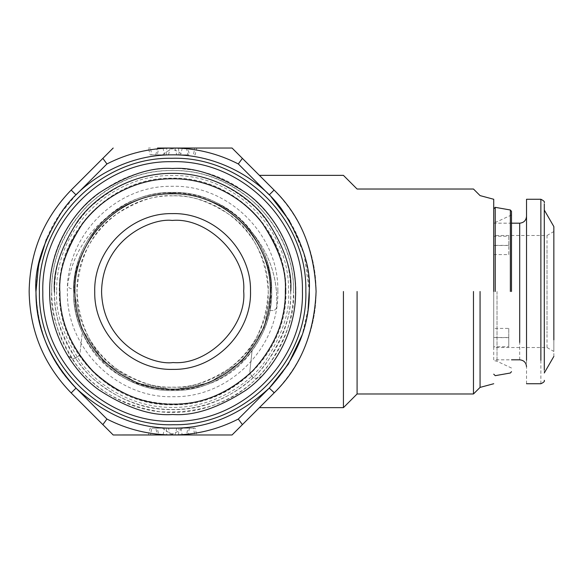 <?xml version="1.0" encoding="UTF-8"?>
<svg xmlns="http://www.w3.org/2000/svg" width="583" height="583" viewBox="0 0 583 583"><rect width="100%" height="100%" fill="white"/><g stroke="black" fill="none" stroke-linecap="round" stroke-linejoin="round"><path stroke-width="0.44" stroke-dasharray="2.92 2.19" d="M172.619 195.852C155.996 194.576 136.867 200.953 115.237 214.981C92.019 231.589 79.266 257.096 76.978 291.5C79.266 325.904 92.019 351.411 115.237 368.019C136.867 382.047 155.996 388.424 172.619 387.148C189.249 388.424 208.379 382.047 230.015 368.019C253.226 351.411 265.979 325.904 268.275 291.5C265.979 257.096 253.226 231.589 230.015 214.981C208.379 200.953 189.249 194.576 172.619 195.852M294.881 304.792C303.67 239.649 251.426 174.66 185.919 169.245C120.776 160.456 55.786 212.693 50.364 278.208C55.786 212.693 120.776 160.456 185.919 169.245C251.426 174.66 303.67 239.649 294.881 304.792C291.624 332.288 280.54 356.147 261.629 376.363L256.637 378.476C232.464 402.722 200.1 413.799 159.545 411.715C119.493 405.032 90.27 387.258 71.877 358.385L67.453 355.244C53.33 331.435 47.631 305.754 50.364 278.208C47.631 305.754 53.33 331.435 67.453 355.244C71.578 359.558 75.55 359.419 79.368 354.836C66.681 335.874 60.195 314.98 59.896 292.17C58.278 272.582 65.66 249.99 82.043 224.397C99.197 200.086 133.689 178.551 171.956 178.777C210.223 178.099 244.962 199.226 262.401 223.333C279.089 248.73 286.741 271.233 285.349 290.83C284.956 323.208 273.201 350.733 250.078 373.404C252.825 378.702 256.673 379.686 261.629 376.363C280.54 356.147 291.624 332.288 294.881 304.792M238.309 163.947C217.678 153.424 195.786 148.111 172.626 148.031C149.459 148.111 127.568 153.424 106.937 163.947L76.001 194.882C51.013 219.208 37.669 251.411 35.978 291.5C37.669 331.589 51.013 363.792 76.001 388.118L106.937 419.053C127.568 429.576 149.459 434.889 172.626 434.976C195.786 434.889 217.678 429.576 238.309 419.053L269.244 388.118C295.326 361.19 308.662 328.987 309.26 291.5C308.662 254.013 295.326 221.81 269.244 194.882L238.309 163.947L242.397 158.372L274.076 190.051C254.523 170.498 254.523 170.498 274.076 190.051C293.81 209.035 316.285 245.858 316.095 291.5C315.469 252.14 301.462 218.326 274.076 190.051L269.244 194.882L271.139 196.814M71.877 358.385C58.592 338.067 51.865 315.775 51.698 291.5C50.08 312.517 58.147 336.704 75.885 364.054C94.439 390.027 131.569 412.91 172.626 412.429C213.677 412.91 250.807 390.027 269.361 364.054C287.098 336.704 295.166 312.517 293.548 291.5C292.972 325.467 280.663 354.464 256.637 378.476C252.162 377.937 249.918 375.408 249.888 370.905L252.096 350.645L249.888 370.905L250.078 373.404C202.884 420.999 115.23 411.467 79.368 354.836L80.09 352.438L82.298 332.179C76.584 319.426 73.677 306.06 73.56 292.083L73.589 288.979L71.33 288.731C68.881 288.221 67.664 286.712 67.694 284.212L67.723 284.023C72.314 257.001 85.271 234.883 106.587 217.656C147.783 178.529 221.161 186.509 252.993 233.579C270.104 254.982 278.004 279.374 276.677 306.745C276.255 309.303 274.739 310.579 272.144 310.571L269.885 310.324C266.978 325.103 261.053 338.541 252.096 350.645C211.403 410.869 109.087 399.741 82.298 332.179L80.09 352.438C79.099 356.832 76.358 358.815 71.877 358.385M56.711 291.5C55.166 311.65 62.891 334.831 79.893 361.045C97.682 385.939 133.274 407.867 172.619 407.408C211.972 407.867 247.564 385.939 265.352 361.045C282.354 334.831 290.079 311.65 288.534 291.5C290.13 229.564 234.555 173.989 172.626 175.592C110.69 173.989 55.115 229.564 56.711 291.5M218.29 148.031L216.942 148.031M196.799 148.031L194.86 148.031L193.381 154.859L195.101 154.859L196.799 148.031L157.461 148.031L155.756 154.859L162.468 154.859C167.489 150.873 171.832 148.592 175.498 148.031L157.556 148.031M269.244 388.118L274.076 392.949C301.462 364.674 315.469 330.86 316.095 291.5C316.358 246.223 293.839 208.954 274.076 190.051M238.309 419.053L242.397 424.628L274.076 392.949C293.839 374.06 316.358 336.741 316.095 291.5C316.372 336.719 293.839 374.053 274.076 392.949C254.523 412.502 254.523 412.502 274.076 392.949C254.523 412.502 254.523 412.502 274.076 392.949M148.446 434.976L150.385 434.976L151.864 428.141L150.144 428.141L148.446 434.976L187.784 434.976L189.49 428.141L182.778 428.141L178.114 431.449L169.748 434.976L187.434 434.976M194.86 434.976L196.799 434.976L194.86 434.976L193.381 428.141L176.773 428.141L187.966 428.141L186.487 434.976L169.748 434.976M232.049 434.976L242.397 424.628M106.937 419.053L102.848 424.628L71.17 392.949L76.001 388.118M46.378 239.227L59.007 215.593L76.001 194.882L71.17 190.051C43.783 218.326 29.777 252.14 29.15 291.5C29.777 330.86 43.783 364.674 71.17 392.949M106.937 163.947L102.848 158.372L71.17 190.051M150.385 148.031L148.446 148.031L150.385 148.031L151.864 154.859L166.184 154.859L166.767 148.031M285.349 290.83C287.259 351.061 233.535 405.425 173.289 404.223C113.066 406.14 58.701 352.409 59.896 292.17C57.987 231.939 111.71 177.575 171.956 178.777C232.18 176.86 286.544 230.591 285.349 290.83C286.544 230.591 232.18 176.86 171.956 178.777C111.71 177.575 57.987 231.939 59.896 292.17C58.701 352.409 113.066 406.14 173.289 404.223C233.535 405.425 287.259 351.061 285.349 290.83C287.259 351.061 233.535 405.425 173.289 404.223C113.066 406.14 58.701 352.409 59.896 292.17C57.987 231.939 111.71 177.575 171.956 178.777C232.18 176.86 286.544 230.591 285.349 290.83C286.544 230.591 232.18 176.86 171.956 178.777C111.71 177.575 57.987 231.939 59.896 292.17C58.701 352.409 113.066 406.14 173.289 404.223C233.535 405.425 287.259 351.061 285.349 290.83C285.903 319.601 275.059 346.236 252.803 370.737C228.565 393.277 202.061 404.442 173.289 404.223C144.518 404.784 117.89 393.933 93.382 371.684C70.842 347.446 59.677 320.941 59.896 292.17C58.278 272.582 65.66 249.99 82.043 224.397C99.197 200.086 133.689 178.551 171.956 178.777C210.223 178.099 244.962 199.226 262.401 223.333C279.089 248.73 286.741 271.233 285.349 290.83C287.259 351.061 233.535 405.425 173.289 404.223C113.066 406.14 58.701 352.409 59.896 292.17C57.987 231.939 111.71 177.575 171.956 178.777C232.18 176.86 286.544 230.591 285.349 290.83C286.544 230.591 232.18 176.86 171.956 178.777C111.71 177.575 57.987 231.939 59.896 292.17C58.701 352.409 113.066 406.14 173.289 404.223C233.535 405.425 287.259 351.061 285.349 290.83C286.741 271.233 279.089 248.73 262.401 223.333C244.962 199.226 210.223 178.099 171.956 178.777C133.689 178.551 99.197 200.086 82.043 224.397C65.66 249.99 58.278 272.582 59.896 292.17M293.548 291.5C295.217 226.882 237.237 168.902 172.619 170.571C108.008 168.902 50.029 226.882 51.698 291.5C51.282 260.637 63.088 232.136 87.115 205.988C113.255 181.962 141.756 170.156 172.619 170.571C203.489 170.156 231.99 181.962 258.131 205.988C282.157 232.136 293.963 260.637 293.548 291.5M164.661 154.859L172.626 154.859C182.894 154.859 182.894 154.859 172.626 154.859C182.894 154.859 182.894 154.859 172.626 154.859L164.661 154.859L162.956 148.031L170.302 148.031L169.748 148.031L170.302 148.031L168.472 154.859L157.279 154.859L158.758 148.031L175.498 148.031M194.86 148.031L182.304 148.024M172.619 148.031C185.088 148.031 185.088 148.031 172.619 148.031C185.088 148.031 185.088 148.031 172.619 148.031L162.956 148.031L172.619 148.031M150.385 434.976L170.302 434.976L157.461 434.976L155.756 428.141L162.468 428.141C167.489 432.127 171.832 434.408 175.498 434.976L174.944 434.976L176.773 428.141M170.302 434.976L168.472 428.141L157.279 428.141L158.758 434.976L175.498 434.976M172.619 434.976C185.088 434.976 185.088 434.976 172.619 434.976L172.626 434.976M180.584 428.141L182.29 434.976L174.944 434.976M73.56 292.083C72.503 345.027 120.28 392.242 173.209 390.566C226.153 391.616 273.369 343.839 271.685 290.917C272.742 237.973 224.965 190.758 172.036 192.434C119.092 191.384 71.877 239.161 73.56 292.083C72.503 345.027 120.28 392.242 173.209 390.566C226.153 391.616 273.369 343.839 271.685 290.917L269.885 310.324L272.144 310.571C274.739 310.579 276.255 309.303 276.677 306.745C277.967 279.381 270.075 254.99 252.993 233.579C265.178 250.748 271.416 269.856 271.685 290.917C272.742 237.973 224.965 190.758 172.036 192.434C119.092 191.384 71.877 239.161 73.56 292.083C71.877 239.161 119.092 191.384 172.036 192.434C224.965 190.758 272.742 237.973 271.685 290.917C273.369 343.839 226.153 391.616 173.209 390.566C120.28 392.242 72.503 345.027 73.56 292.083M73.589 288.979C74.777 260.667 85.774 236.887 106.587 217.656C85.3 234.898 72.343 257.023 67.723 284.023L67.694 284.212C67.686 286.698 68.896 288.206 71.33 288.731L73.589 288.979M162.468 154.859L150.144 154.859L148.446 148.031M166.184 154.859L168.472 154.859M174.944 148.031L176.773 154.859L187.966 154.859L182.778 154.859L178.114 151.551L169.748 148.031M186.487 148.024L187.966 154.859L189.475 154.859L187.784 148.024M178.478 148.031L179.061 154.859L176.773 154.859M182.778 154.859L179.061 154.859M343.423 291.5L343.423 407.648L343.423 291.5M162.468 428.141L151.864 428.141L166.184 428.141L166.767 434.976M166.184 428.141L168.472 428.141M178.478 434.976L179.061 428.141M182.778 428.141L195.101 428.141L196.799 434.976M172.626 428.141C182.894 428.141 182.894 428.141 172.626 428.141C182.894 428.141 182.894 428.141 172.626 428.141L164.661 428.141L172.626 428.141M289.671 221.001L303.976 253.867L309.26 290.691C310.943 266.934 301.673 239.657 281.451 208.867C260.31 179.651 218.195 154.043 171.817 154.859C125.425 154.597 83.624 180.694 62.826 210.164C42.967 241.187 34.018 268.566 35.986 292.309M308.123 309.128L302.227 334.773M357.087 291.5L357.087 393.984L357.087 291.5M290.589 291.5C292.163 312.007 284.3 335.597 266.999 362.283C248.897 387.615 212.671 409.936 172.626 409.47C132.574 409.936 96.348 387.615 78.246 362.283C60.945 335.597 53.082 312.007 54.656 291.5C54.248 261.395 65.77 233.586 89.206 208.08C114.713 184.643 142.514 173.129 172.619 173.53C202.731 173.129 230.533 184.643 256.039 208.08C279.476 233.586 290.997 261.395 290.589 291.5M473.476 291.5L473.476 393.984L473.476 291.5M480.064 291.5L480.064 387.396L480.064 291.5M76.978 292.068C75.353 240.961 120.943 194.839 172.058 195.852C223.158 194.234 269.288 239.817 268.267 290.932C269.893 342.039 224.302 388.161 173.187 387.148C122.087 388.766 75.958 343.183 76.978 292.068M493.728 291.5L493.728 199.269L493.728 291.5M39.404 292.287C37.144 221.11 100.64 156.863 171.832 158.277C243.009 156.018 307.263 219.514 305.842 290.713C308.101 361.89 244.605 426.137 173.413 424.723C102.236 426.982 37.982 363.486 39.404 292.287M495.229 291.5L495.229 207.329L495.229 291.5M511.495 291.5L511.495 211.345L511.495 291.5M511.488 291.5L511.488 214.981L511.488 291.5M285.932 290.83C287.142 230.27 232.493 176.263 171.956 178.187C111.397 176.984 57.389 231.633 59.313 292.17C58.103 352.73 112.752 406.737 173.289 404.813C233.849 406.016 287.856 351.367 285.932 290.83M277.836 290.881C279.621 347.089 229.476 397.832 173.246 396.71C117.037 398.495 66.294 348.35 67.409 292.119C65.624 235.911 115.769 185.168 172 186.29C228.208 184.505 278.951 234.65 277.836 290.881M493.728 328.404L493.728 236.261L493.728 337.63L493.728 328.404L508.755 328.404L508.755 346.739L493.728 346.739L493.728 245.37L493.728 359.82L511.495 359.82M553.85 336.209L553.85 246.791L553.85 351.469L547.014 347.526L493.728 347.526L493.728 337.513L508.755 337.513L508.755 346.739M493.728 254.596L508.755 254.596L508.755 236.261L493.728 236.261L493.728 223.18L511.495 223.18M493.728 235.474L493.728 245.487L508.755 245.487L508.755 236.261M271 290.917C272.217 273.813 265.542 254.173 250.974 232.005C233.754 208.233 207.439 195.269 172.043 193.119C136.67 195.691 110.515 208.962 93.572 232.938C79.273 255.274 72.831 274.987 74.245 292.083L81.365 328.251L103.468 361.475L136.954 383.184L173.202 389.881L209.377 382.761L242.601 360.651L264.31 327.172L271 290.917C272.217 273.813 265.542 254.173 250.974 232.005C233.754 208.233 207.439 195.269 172.043 193.119C136.67 195.691 110.515 208.962 93.572 232.938C79.273 255.274 72.831 274.987 74.245 292.083L81.365 328.251L103.468 361.475L136.954 383.184L173.202 389.881L209.377 382.761L242.601 360.651L264.31 327.172L271 290.917M508.755 254.596L508.755 245.487M547.014 249.728L547.014 333.272L547.014 235.481L493.728 235.481M547.014 347.526L547.014 333.272M508.755 328.404L508.755 337.513M508.755 245.37L493.728 245.37M508.755 337.63L493.728 337.63M526.522 235.466L526.522 347.534L526.522 235.466M547.014 235.481L553.85 231.531L553.85 246.791M553.85 356.402L553.85 243.111M526.522 222.735L526.522 383.731M544.282 230.759L544.289 357.722M544.282 352.241L544.282 372.974M544.289 372.974L544.289 369.957M172.204 220.447C207.337 217.065 246.645 255.908 243.672 291.077C247.061 326.218 208.218 365.519 173.042 362.553C152.28 365.534 102.848 344.502 101.573 291.923C102.229 239.321 151.405 217.714 172.204 220.447M510.365 291.5L510.365 209.997L510.365 291.5M290.764 290.8C291.347 320.949 279.978 348.867 256.658 374.548C231.254 398.174 203.474 409.871 173.319 409.645C143.17 410.228 115.259 398.859 89.578 375.532C65.952 350.135 54.255 322.355 54.481 292.2M497.022 291.5L497.022 361.271L497.022 291.5M519.693 359.82L519.693 240.56M540.871 383.731L540.871 222.735M182.29 148.031L180.584 154.859M162.956 434.976L164.661 428.141M511.495 368.019L497.022 361.271L493.728 360.505M511.495 214.981L497.022 221.729L493.728 222.495"/><path stroke-width="0.87" d="M172.619 414.477C151.245 416.116 126.649 407.918 98.84 389.881C72.43 371.014 49.161 333.25 49.65 291.5C49.161 249.75 72.43 211.986 98.84 193.119C126.649 175.082 151.245 166.884 172.619 168.523C194.001 166.884 218.596 175.082 246.412 193.119C272.815 211.986 296.084 249.75 295.603 291.5C296.084 333.25 272.815 371.014 246.412 389.881C218.596 407.918 194.001 416.116 172.619 414.477M238.309 163.947L269.244 194.882L274.076 190.051C254.523 170.498 254.523 170.498 274.076 190.051L242.397 158.372L238.309 163.947C217.678 153.416 195.786 148.104 172.626 148.031L232.049 148.031L242.397 158.372L232.049 148.031L218.29 148.031M216.942 148.031L196.799 148.031M196.799 434.969L187.434 434.976M196.799 434.976L232.049 434.976L274.076 392.949C300.311 367.407 314.317 333.593 316.095 291.5C314.317 249.407 300.311 215.593 274.076 190.051L274.272 190.247M174.944 434.969L113.197 434.976L102.848 424.628L113.197 434.976L148.446 434.969M71.17 392.949L76.001 388.118L106.937 419.053L102.848 424.628L71.17 392.949C43.783 364.674 29.777 330.86 29.15 291.5C29.777 252.14 43.783 218.326 71.17 190.051L113.197 148.031L102.848 158.372L106.937 163.947C127.568 153.416 149.459 148.104 172.626 148.031L157.556 148.031M182.304 148.024L194.86 148.031M170.302 148.031L172.619 148.031M175.498 434.976L150.385 434.976M106.937 419.053C127.568 429.584 149.459 434.896 172.626 434.976L232.049 434.976M274.272 392.753L269.244 388.118L238.309 419.053L242.397 424.628M343.423 291.5L343.423 407.648L343.423 291.5M172.626 434.976C195.786 434.896 217.678 429.584 238.309 419.053M46.378 239.227L38.609 264.85L35.986 291.5C36.532 329.001 49.876 361.212 76.001 388.118M71.17 190.051L76.001 194.882L106.937 163.947M271.139 196.814L289.671 221.001M35.986 292.309C35.723 327.187 49.256 359.31 76.577 388.686C106.274 415.664 138.565 428.811 173.428 428.141C208.306 428.403 240.436 414.87 269.812 387.549C296.783 357.845 309.937 325.562 309.26 290.691C310.943 266.934 301.673 239.657 281.451 208.867C260.31 179.651 218.195 154.043 171.817 154.859C125.425 154.597 83.624 180.694 62.826 210.164C42.967 241.187 34.018 268.566 35.986 292.309C35.723 327.187 49.256 359.31 76.577 388.686C106.274 415.664 138.565 428.811 173.428 428.141C208.306 428.403 240.436 414.87 269.812 387.549C296.783 357.845 309.937 325.562 309.26 290.691L308.123 309.128M302.227 334.773L288.279 364.258L269.244 388.118M357.087 291.5L357.087 393.984L357.087 291.5M473.476 291.5L473.476 393.984L473.476 291.5M480.064 291.5L480.064 387.396L480.064 291.5M493.728 291.5L493.728 199.269L493.728 291.5M495.229 291.5L495.229 207.329L495.229 291.5M39.404 292.287C37.982 363.486 102.236 426.982 173.413 424.723C244.605 426.137 308.101 361.89 305.842 290.713C307.263 219.514 243.009 156.018 171.832 158.277C100.64 156.863 37.144 221.11 39.404 292.287M511.495 291.5L511.495 211.345L511.495 291.5M302.431 290.735C304.632 360.083 242.761 422.69 173.391 421.305C104.036 423.506 41.437 361.642 42.814 292.265C40.613 222.917 102.484 160.31 171.854 161.695C241.209 159.494 303.809 221.358 302.431 290.735M526.522 353.123L526.522 347.534M59.896 292.17C59.677 320.941 70.842 347.446 93.382 371.684C117.89 393.933 144.518 404.784 173.289 404.223C202.061 404.442 228.565 393.277 252.803 370.737C275.059 346.236 285.903 319.601 285.349 290.83C286.741 271.233 279.089 248.73 262.401 223.333C244.962 199.226 210.223 178.099 171.956 178.777C133.689 178.551 99.197 200.086 82.043 224.397C65.66 249.99 58.278 272.582 59.896 292.17C59.677 320.941 70.842 347.446 93.382 371.684C117.89 393.933 144.518 404.784 173.289 404.223C202.061 404.442 228.565 393.277 252.803 370.737C275.059 346.236 285.903 319.601 285.349 290.83M544.289 369.957L544.282 203.817L544.282 210.026L553.85 226.598L553.85 339.889M526.522 360.265L526.522 199.269L540.871 199.269L540.871 360.265M270.323 290.924C271.357 238.709 224.244 192.15 172.043 193.804C119.836 192.762 73.269 239.883 74.923 292.076C73.888 344.291 121.002 390.85 173.202 389.196C225.41 390.238 271.977 343.117 270.323 290.924M173.085 369.382C131.474 370.701 93.914 333.585 94.737 291.959C93.418 250.347 130.541 212.788 172.16 213.618C213.772 212.299 251.331 249.415 250.508 291.041C251.827 332.653 214.704 370.212 173.085 369.382M172.204 220.447C207.337 217.065 246.645 255.908 243.672 291.077C247.061 326.218 208.218 365.519 173.042 362.553C152.28 365.534 102.848 344.502 101.573 291.923C102.229 239.321 151.405 217.714 172.204 220.447M510.365 291.5L510.365 209.997L510.365 291.5M54.481 292.2C52.783 271.671 60.515 248.001 77.692 221.176C95.67 195.691 131.816 173.122 171.927 173.355C212.03 172.648 248.438 194.788 266.715 220.053C284.205 246.675 292.221 270.257 290.764 290.8M511.495 223.18L519.693 223.18L519.693 342.44M493.728 199.269L480.064 195.604L473.476 189.023L357.087 189.023L343.423 175.359L259.377 175.359M259.377 407.648L343.423 407.648L357.087 393.984L473.476 393.984L480.064 387.396L493.728 383.731M511.495 211.345L510.365 209.997L495.229 207.329L493.728 208.831M493.728 374.169L495.229 375.671L510.365 373.003L511.495 371.655M519.686 359.82L511.495 359.82M519.693 359.82C523.825 360.243 526.099 362.517 526.522 366.649M519.693 223.18C523.825 222.757 526.099 220.483 526.522 216.351M553.85 356.402L544.282 372.974M544.289 380.32C544.843 381.333 543.699 382.477 540.871 383.731L526.522 383.731M540.871 199.269C543.75 200.698 544.886 201.835 544.289 202.68"/></g></svg>
